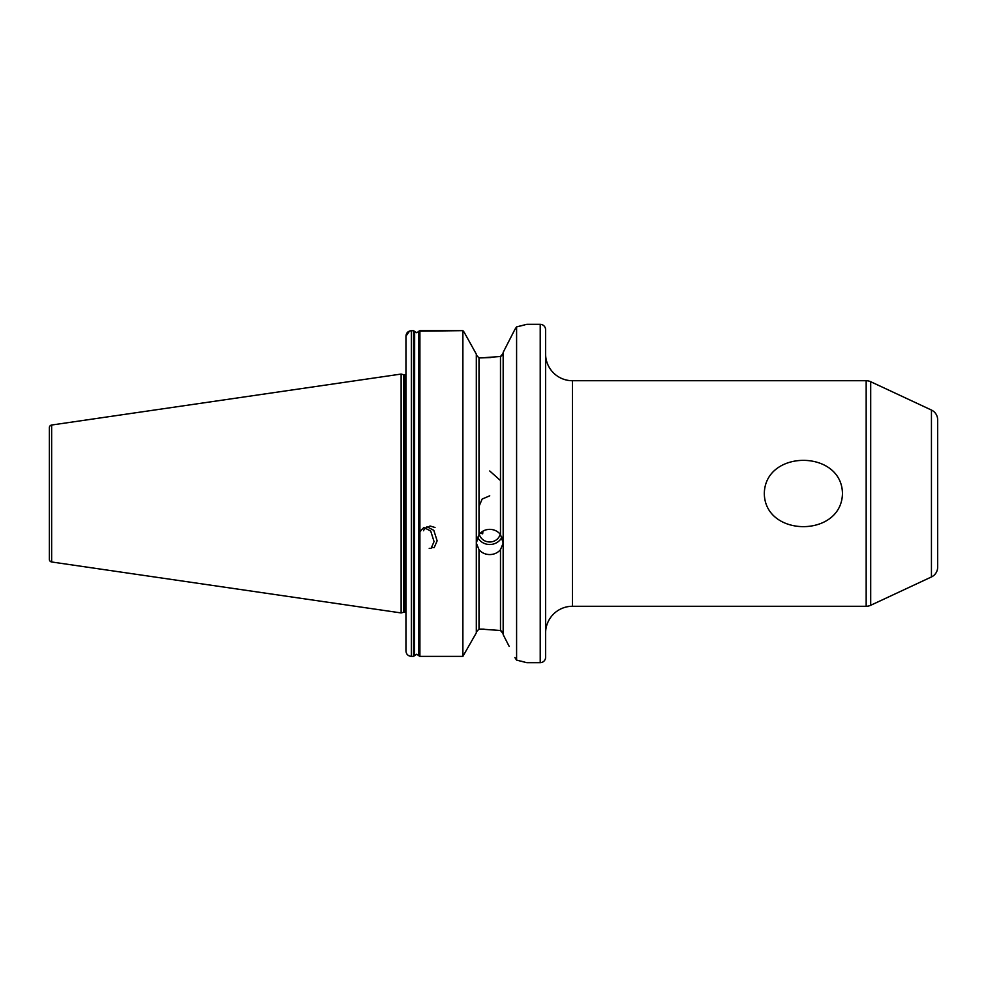 <?xml version="1.0" encoding="UTF-8"?>
<svg xmlns="http://www.w3.org/2000/svg" width="987" height="987" viewBox="0 0 987 987"><rect width="100%" height="100%" fill="white"/><g stroke="black" fill="none" stroke-linecap="round" stroke-linejoin="round"><path stroke-width="1.48" d="M418.155 332.138L416.699 332.718L418.747 331.472L418.747 655.442L416.699 654.245L419.907 656.38L462.891 656.38L476.314 632.864L462.891 656.38L419.907 656.38L418.747 655.442M500.483 480.546L489.737 470.984M479.003 549.673L476.314 543.097L479.003 534.535C481.742 531.179 485.32 529.451 489.737 529.34C494.154 529.451 497.744 531.179 500.483 534.535L503.173 543.097L500.483 549.673C497.744 552.856 494.166 554.497 489.737 554.571C485.32 554.497 481.742 552.856 479.003 549.673L479.003 629.101L476.314 631.914L479.003 629.101L480.879 629.101L500.483 630.508L503.173 633.691L502.346 631.569L500.483 630.508L500.483 549.673M501.976 537.088A13.423 12.621 0 0 1 489.737 544.503A13.423 12.621 0 0 1 477.511 537.088M482.914 531.154L482.68 533.831L480.287 533.116M479.003 506.454L482.149 499.052L489.737 495.819M500.199 534.177A10.746 10.092 0 0 1 489.737 541.986A10.746 10.092 0 0 1 479.275 534.177M842.466 493.5C841.615 537.866 764.839 537.508 764.308 493.5C765.048 449.282 841.812 449.344 842.466 493.5M503.173 352.359L514.881 329.448L503.173 352.359L503.173 634.641L509.193 646.411M490.983 357.528L480.879 357.899L500.483 356.492L503.173 353.309L502.346 355.431L500.483 356.492L500.483 534.535M931.444 576.951L931.444 410.049L870.707 381.722L870.707 605.278L931.444 576.951A10.746 10.746 0 0 0 937.65 567.217L937.65 533.782M931.444 410.049A10.746 10.746 0 0 1 937.65 419.783L937.65 567.217M870.707 381.722A10.746 10.746 0 0 0 866.167 380.723L572.448 380.723A26.859 26.859 0 0 1 545.589 353.864M572.448 380.723L572.448 606.277A26.859 26.859 0 0 0 545.589 633.136M870.707 605.278A10.746 10.746 0 0 1 866.167 606.277L866.167 380.723M540.222 662.672A5.367 5.367 0 0 0 545.589 657.305L545.589 329.695A5.367 5.367 0 0 0 540.222 324.328L540.222 662.672L526.799 662.672L516.596 660.118L516.596 326.882L514.881 329.448M405.953 374.826A2.147 2.147 0 0 1 405.682 374.85L405.682 612.15A2.147 2.147 0 0 1 405.953 612.174M405.682 374.85L404.349 374.85L404.349 612.15L405.682 612.15M404.349 374.85A2.147 2.147 0 0 1 403.794 374.776L401.129 374.061L401.129 612.939L403.794 612.224A2.147 2.147 0 0 1 404.349 612.15M401.129 374.061L51.645 425.027A2.69 2.69 0 0 0 49.35 427.679L49.35 559.321A2.69 2.69 0 0 0 51.645 561.973L401.129 612.939M516.596 326.882L526.799 324.328L540.222 324.328M572.448 606.277L866.167 606.277M479.003 534.535L479.003 357.899L476.314 355.086L479.003 357.899L480.879 357.899M484.148 629.138L480.879 629.101M411.011 330.719L413.491 330.707L416.699 332.718L413.491 330.707L411.332 330.707C408.026 331.064 406.237 332.878 405.953 336.16L405.953 650.976C406.237 654.221 408.026 656.022 411.332 656.38L413.491 656.38L416.699 654.245M418.883 655.787L418.883 331.176L462.891 330.645L464.112 332.138L462.891 330.645L419.907 330.645L418.747 331.472M462.891 330.645L462.891 656.38M476.314 354.136L464.112 332.138L476.314 354.136L476.314 632.864M405.953 336.16L409.63 330.99M413.491 330.707L413.491 656.38L411.332 656.38C408.038 656.034 406.249 654.233 405.953 650.976M414.651 331.57L414.515 655.787L414.515 331.25M514.881 657.552L516.596 660.118M523.937 661.895L520.951 661.13M519.964 660.895L517.213 660.254M516.929 326.808L520.285 326.031M521.395 325.759L524.159 325.044M937.65 453.218L937.65 419.783M420.511 531.5L420.82 530.685M420.943 530.414L423.904 527.49L430.714 531.055L434.058 541.567L431.097 548.39L429.209 548.353M423.583 530.759L423.892 529.945M424.015 529.674L426.976 526.75L433.799 530.327L437.142 540.827L434.181 547.649L432.281 547.625M428.889 526.639L430.061 526.009L435.02 527.49M403.794 374.776L403.794 612.224M51.645 425.027L51.645 561.973M411.332 330.707L411.332 656.38M419.907 330.645L419.907 656.38"/></g></svg>
